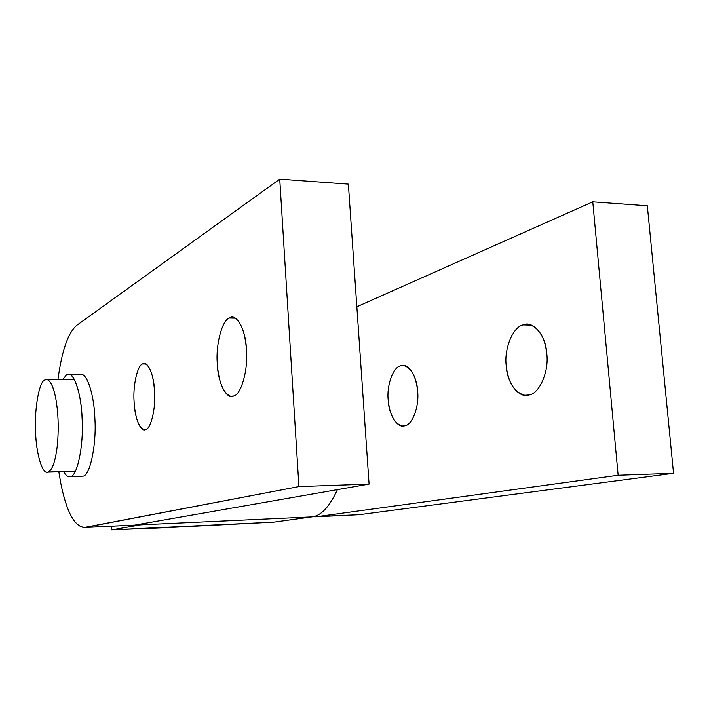 <?xml version="1.0" encoding="UTF-8"?>
<svg xmlns="http://www.w3.org/2000/svg" width="709" height="709" viewBox="0 0 709 709"><rect width="100%" height="100%" fill="white"/><g stroke="black" fill="none" stroke-linecap="round" stroke-linejoin="round"><path stroke-width="1.06" d="M404.795 425.763C412.221 425.285 419.409 406.408 417.636 391.359C416.086 376.532 411.468 367.918 403.776 365.525L400.434 365.862L405.362 365.897L400.434 365.862C393.087 367.129 386.565 385.625 388.186 399.929C389.728 415.128 394.505 423.814 402.499 425.976L404.795 425.763C397.519 428.759 388.621 414.561 388.186 399.929C386.565 385.625 393.087 367.129 400.434 365.862C407.56 362.122 417.131 375.93 417.636 391.359C419.409 406.408 412.221 425.285 404.795 425.763M528.985 394.966C539.221 394.044 549.218 371.41 546.781 353.773C544.937 337.617 539.07 327.85 529.189 324.474L523.038 324.908L531.369 325.103L523.038 324.908C512.926 326.911 504.01 348.961 506.208 365.578C508.087 382.435 514.273 392.325 524.757 395.25L528.985 394.966C518.953 398.83 506.784 382.656 506.208 365.578C504.01 348.961 512.926 326.911 523.038 324.908C532.84 320.025 546.081 335.614 546.781 353.773C549.218 371.41 539.221 394.044 528.985 394.966M356.84 306.767L592.777 201.835L647.317 205.787L592.777 201.835L618.142 475.252L317.029 516.648L312.784 516.71L359.206 514.699L317.029 516.648L618.142 475.252L673.55 473.293L618.142 475.252L592.777 201.835L356.84 306.767M315.009 516.808L359.206 514.699L673.55 473.293L647.317 205.787L673.55 473.293L359.206 514.699M145.673 429.539C150.849 429.06 155.847 408.384 154.58 391.873C153.463 375.61 150.219 366.181 144.849 363.575L142.518 363.965L145.957 363.983L142.518 363.965C137.404 365.383 132.911 385.59 134.063 401.214C135.162 417.823 138.503 427.341 144.069 429.751L145.673 429.539C140.604 432.765 134.391 417.193 134.063 401.214C132.911 385.59 137.404 365.383 142.518 363.965C147.481 359.844 154.199 374.946 154.58 391.873C155.847 408.384 150.849 429.06 145.673 429.539M233.704 395.976C241.078 394.984 248.283 369.717 246.484 350.024C245.11 332.007 240.856 321.159 233.713 317.49L229.282 318.031L235.291 318.173L229.282 318.031C222.006 320.371 215.66 344.902 217.273 363.327C218.638 382.027 223.105 393.016 230.655 396.296L233.704 395.976C226.463 400.257 217.716 382.275 217.273 363.327C215.66 344.902 222.006 320.371 229.282 318.031C236.327 312.492 245.943 329.747 246.484 350.024C248.283 369.717 241.078 394.984 233.704 395.976M76.856 325.254L279.745 179.147L348.376 184.118L279.745 179.147L298.923 486.578L83.954 527.531C74.126 525.945 66.416 511.216 60.806 483.352L58.847 471.839L60.806 483.352C66.814 512.837 74.986 527.523 85.328 527.39L134.675 525.103L85.328 527.39L298.923 486.578L369.088 484.087L298.923 486.578L279.745 179.147L76.856 325.254C68.126 332.618 61.825 350.707 57.952 379.528C61.825 350.707 68.126 332.618 76.856 325.254M83.954 527.531L134.675 525.103L369.088 484.087L348.376 184.118L369.088 484.087L134.675 525.103M273.798 522.134L111.668 529.853L111.508 526.246L111.668 529.853L169.593 527.496L273.798 522.134L311.712 516.896C320.893 516.072 329.455 506.988 337.404 489.627C329.455 506.988 320.893 516.072 311.712 516.896L140.674 524.828L311.712 516.896L273.798 522.134M144.485 523.384L140.674 524.828L111.668 529.853L140.674 524.828L144.485 523.384M70.545 476.492L82.98 476.129C89.848 476.306 96.637 444.853 94.9 418.948C94.332 396.916 87.748 374.228 81.508 374.494L80.277 374.485C86.711 371.72 94.341 395.073 94.9 418.948C96.637 444.853 89.848 476.306 82.98 476.129L69.198 476.678C67.337 476.616 65.476 474.959 63.606 471.707C65.972 475.739 68.286 477.334 70.545 476.492C77.219 476.678 83.813 445.101 82.12 419.09C83.813 445.101 77.219 476.678 70.545 476.492M66.407 375.017L69.092 374.441C75.163 374.184 81.57 396.969 82.12 419.09C81.579 392.511 72.743 368.769 66.407 375.017L62.693 379.537L66.407 375.017M69.792 476.661L82.98 476.129M75.34 471.237L47.051 472.167C41.627 473.08 35.964 451.385 35.565 431.223C34.307 409.51 39.101 381.779 44.702 379.997L46.936 379.501C50.419 380.494 53.29 386.396 55.55 397.217C58.28 411.858 58.9 427.616 57.429 444.49C55.603 460.646 52.546 469.819 48.256 471.99L75.34 471.237M44.702 379.997C39.101 381.779 34.307 409.51 35.565 431.223C35.937 453.361 42.673 475.792 48.256 471.99C52.546 469.819 55.603 460.646 57.429 444.49C58.9 427.616 58.28 411.858 55.55 397.217C52.563 383.631 48.948 377.897 44.702 379.997M316.037 515.744L317.145 515.691L316.037 515.744M527.469 395.241L524.757 395.25M232.605 396.287L230.655 396.296M81.508 374.494L69.092 374.441M47.583 472.15L75.269 471.379M74.383 379.563L46.936 379.501"/></g></svg>
